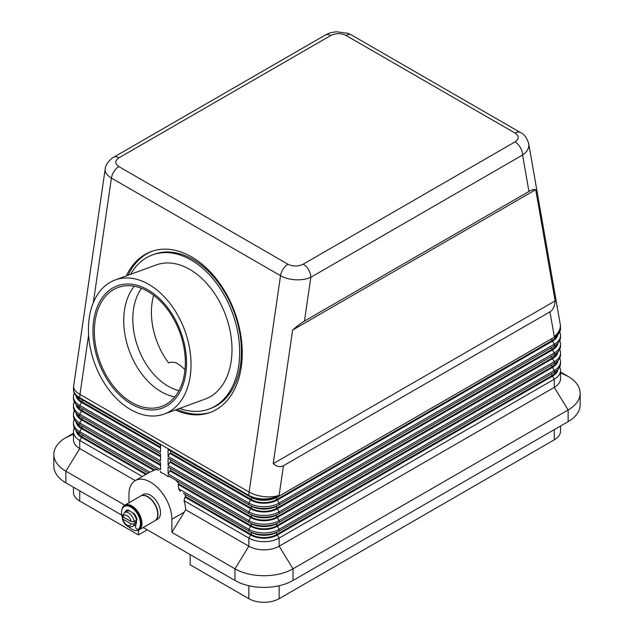 <?xml version="1.0" encoding="UTF-8"?>
<svg xmlns="http://www.w3.org/2000/svg" width="634" height="634" viewBox="0 0 634 634"><rect width="100%" height="100%" fill="white"/><g stroke="black" fill="none" stroke-linecap="round" stroke-linejoin="round"><path stroke-width="0.95" d="M141.517 288.343A59.755 40.148 -110.1 0 0 168.129 386.201A59.755 40.148 -110.1 0 0 178.947 390.639M126.293 275.893A85.669 57.559 69.9 0 1 151.264 251.547A85.669 57.559 69.9 0 1 191.611 256.897A85.669 57.559 69.9 0 1 241.467 340.054A85.669 57.559 69.9 0 1 210.139 412.449A85.669 57.559 69.9 0 1 175.356 409.976M152.136 251.238A85.669 57.559 -110.1 0 0 128.028 275.259M105.252 168.66L105.141 169.785C105.236 172.884 107.328 175.642 111.418 178.075L280.529 275.703C284.745 278.072 289.793 279.435 295.674 279.792C301.546 280.046 306.594 279.206 310.818 277.28A10.707 6.181 -120 0 0 308.599 269.815A10.707 6.181 -120 0 0 303.242 264.164C298.123 266.597 293.027 266.621 287.979 264.235L118.867 166.599A10.707 6.181 120 0 0 114.017 171.426A10.707 6.181 120 0 0 111.418 178.075L93.317 302.672M283.446 465.721C280.339 467.44 276.931 466.751 273.206 463.66L292.623 330.045C297.394 325.892 301.34 322.896 304.455 321.081L528.946 191.476C532.013 189.717 534.28 189.122 535.73 189.685L555.138 300.888C554.742 306.357 553.014 310.01 549.955 311.849L283.446 465.721L279.142 495.344A21.413 9.938 -171.7 0 1 264.172 496.636A21.413 9.938 -171.7 0 1 249.099 492.047L79.987 394.419L88.617 334.998M304.455 321.081L310.818 277.28L522.582 155.021C526.672 152.152 528.764 148.863 528.859 145.162L528.629 143.213M528.946 191.476L522.582 155.021A10.707 6.181 -120 0 0 520.363 147.556A10.707 6.181 -120 0 0 515.006 141.905L303.242 264.164M118.867 166.599C114.738 163.683 114.786 160.743 118.994 157.787L330.758 35.528A10.707 6.181 -120 0 0 325.401 34.997L113.637 157.256A10.707 6.181 -120 0 0 113.541 157.311M560.535 426.016L560.535 431.096A21.413 12.363 0 0 1 554.259 439.837L279.142 598.678L279.142 585.729M248.853 585.729L248.853 598.678A21.413 12.363 0 0 0 263.998 602.3A21.413 12.363 0 0 0 279.142 598.678M73.465 487.221L73.465 492.301A21.413 12.363 0 0 0 79.741 501.042L79.741 490.843M74.344 428.18A21.413 12.363 0 0 0 73.465 431.675L73.465 439.837A21.413 12.363 0 0 0 79.741 448.579L135.216 480.612M81.485 434.433A18.917 10.921 0 0 0 81.509 434.449L79.741 433.426L81.509 434.449M148.34 473.035L79.741 433.426A21.413 12.363 180 0 1 73.465 424.685L73.465 422.933A21.413 12.363 0 0 0 79.741 431.675L149.893 472.179L153.896 470.412L81.509 428.616A18.917 10.921 180 0 1 76.032 421.808M73.465 388.967A21.413 12.363 0 0 0 79.741 397.708A21.413 12.363 120 0 1 79.805 396.091A21.413 12.363 120 0 1 79.987 394.419A21.413 9.938 -171.7 0 1 73.639 386.637A21.413 9.938 -171.7 0 1 73.687 385.884A21.413 21.413 0 0 0 73.465 388.967L73.465 389.712A21.413 12.363 180 0 0 79.741 398.453L79.741 397.708L248.853 495.344L248.853 496.089L168.081 449.458L168.081 456.448L248.853 503.079A21.413 12.363 0 0 0 263.998 506.701A21.413 12.363 0 0 0 279.142 503.079L554.259 344.246A21.413 12.363 0 0 0 560.535 335.497L560.535 337.248A21.413 12.363 180 0 1 554.259 345.99L279.142 504.83A21.413 12.363 180 0 1 263.998 508.452A21.413 12.363 180 0 1 248.853 504.83L168.081 458.2L168.081 465.197L248.853 511.828A21.413 12.363 0 0 0 263.998 515.45A21.413 12.363 0 0 0 279.142 511.828L554.259 352.987A21.413 12.363 0 0 0 560.535 344.246L560.535 345.99A21.413 12.363 180 0 1 554.259 354.739L279.142 513.572A21.413 12.363 180 0 1 263.998 517.193A21.413 12.363 180 0 1 248.853 513.572L168.081 466.941L168.081 473.939L248.853 520.569A21.413 12.363 0 0 0 263.998 524.191A21.413 12.363 0 0 0 279.142 520.569L554.259 361.729A21.413 12.363 0 0 0 560.535 352.987L560.535 354.739A21.413 12.363 180 0 1 554.259 363.48L552.491 364.502A18.917 10.921 0 0 0 552.515 364.487M74.344 419.439A21.413 12.363 0 0 0 73.465 422.933M74.344 410.697A21.413 12.363 0 0 0 73.465 414.192L73.465 415.944A21.413 12.363 180 0 0 79.741 424.685L81.509 425.699L79.741 424.685L79.741 422.933L160.513 469.564L160.513 462.574L79.741 415.936A21.413 12.363 180 0 1 73.465 407.194L73.465 405.451A21.413 12.363 0 0 0 79.741 414.192L160.513 460.823L160.513 453.825L79.741 407.194A21.413 12.363 180 0 1 73.465 398.453L73.465 396.702A21.413 12.363 0 0 0 79.741 405.451L160.513 452.082L160.513 445.084L79.741 398.453M81.485 416.942A18.917 10.921 0 0 0 81.509 416.958L79.741 415.936L79.741 414.192L81.509 411.133A18.917 10.921 180 0 1 76.032 404.318M74.344 401.948A21.413 12.363 0 0 0 73.465 405.451M74.344 393.207A21.413 12.363 0 0 0 73.465 396.702M184.7 494.021A30.345 17.514 60 0 1 185.754 496.668L184.993 497.111L184.066 500.654A30.345 17.514 60 0 1 185.714 509.768L248.853 546.215A21.413 12.363 0 0 0 263.998 549.837A21.413 12.363 0 0 0 279.142 546.215L554.259 387.382A21.413 12.363 0 0 0 560.535 378.633L560.535 370.478A21.413 12.363 0 0 0 559.656 366.975M184.066 500.654L248.853 538.06A21.413 12.363 0 0 0 263.998 541.682A21.413 12.363 0 0 0 279.142 538.06L554.259 379.219A21.413 12.363 0 0 0 560.535 370.478M557.968 369.345A18.917 10.921 180 0 1 552.491 376.16L277.375 534.993A18.917 10.921 180 0 1 263.998 538.195A18.917 10.921 180 0 1 250.62 534.993L184.993 497.111M175.903 480.207A30.345 17.514 60 0 1 178.994 484.027L178.233 484.463L178.701 488.814L248.853 529.311L248.853 531.062L250.62 532.084A18.917 10.921 0 0 0 263.998 535.278A18.917 10.921 0 0 0 277.375 532.084L279.142 531.062A21.413 12.363 180 0 1 263.998 534.684A21.413 12.363 180 0 1 248.853 531.062L183.416 493.284M549.955 311.849L554.259 336.503A21.413 12.363 0 0 0 560.535 327.762L560.535 328.507A21.413 12.363 180 0 1 554.259 337.248L279.142 496.089A21.413 12.363 180 0 1 263.998 499.711A21.413 12.363 180 0 1 248.853 496.089L250.62 497.104A18.917 10.921 0 0 0 263.998 500.305A18.917 10.921 0 0 0 277.375 497.104L279.142 496.089L279.142 495.344A21.413 12.363 180 0 1 263.998 498.966A21.413 12.363 180 0 1 248.853 495.344A21.413 12.363 120 0 1 248.916 493.727A21.413 12.363 120 0 1 249.099 492.047L280.529 275.703A10.707 6.181 -60 0 1 283.129 269.062A10.707 6.181 -60 0 1 287.979 264.235M250.62 526.252L248.853 529.311A21.413 12.363 0 0 0 263.998 532.932A21.413 12.363 0 0 0 279.142 529.311L554.259 370.478A21.413 12.363 0 0 0 560.535 361.729L560.535 363.48A21.413 12.363 180 0 1 554.259 372.221L279.142 531.062L279.142 529.311L277.375 526.252A18.917 10.921 180 0 1 263.998 529.453A18.917 10.921 180 0 1 250.62 526.252L178.233 484.463M528.732 143.704L560.21 324.077A21.413 14.392 -9.9 0 1 560.361 325.638A21.413 14.392 -9.9 0 1 554.259 336.503L554.259 337.248L552.491 338.271A18.917 10.921 0 0 0 552.515 338.255M557.968 360.603A18.917 10.921 180 0 1 552.491 367.411L277.375 526.252M557.968 351.862A18.917 10.921 180 0 1 552.491 358.67L554.259 361.729L554.259 363.48L279.142 522.321A21.413 12.363 180 0 1 263.998 525.943A21.413 12.363 180 0 1 248.853 522.321L168.081 475.69L168.081 476.657L168.921 476.174L173.312 478.71M250.62 517.51L248.853 520.569L248.853 522.321L250.62 523.335A18.917 10.921 0 0 0 263.998 526.537A18.917 10.921 0 0 0 277.375 523.335L279.142 522.321L279.142 520.569L277.375 517.51A18.917 10.921 180 0 1 263.998 520.712A18.917 10.921 180 0 1 250.62 517.51L169.849 470.88L168.081 473.939M250.62 508.769L248.853 511.828L248.853 513.572L250.62 514.594A18.917 10.921 0 0 0 263.998 517.796A18.917 10.921 0 0 0 277.375 514.594L279.142 513.572L279.142 511.828L277.375 508.769A18.917 10.921 180 0 1 263.998 511.963A18.917 10.921 180 0 1 250.62 508.769L169.849 462.131L168.081 465.197M557.968 343.113A18.917 10.921 180 0 1 552.491 349.928L277.375 508.769M250.62 500.02L248.853 503.079L248.853 504.83L250.62 505.853A18.917 10.921 0 0 0 263.998 509.047A18.917 10.921 0 0 0 277.375 505.853L279.142 504.83L279.142 503.079L277.375 500.02A18.917 10.921 180 0 1 263.998 503.222A18.917 10.921 180 0 1 250.62 500.02L169.849 453.389L168.081 456.448M557.968 334.372A18.917 10.921 180 0 1 552.491 341.179L277.375 500.02M148.832 284.404A71.388 47.97 69.9 0 1 190.374 353.701A71.388 47.97 69.9 0 1 164.269 414.034A71.388 47.97 69.9 0 1 130.644 409.58A71.388 47.97 69.9 0 1 89.101 340.276A71.388 47.97 69.9 0 1 115.206 279.951A71.388 47.97 69.9 0 1 148.832 284.404M115.206 279.951L156.17 264.957A71.388 47.97 69.9 0 1 189.796 269.418A71.388 47.97 69.9 0 1 231.339 338.714A71.388 47.97 69.9 0 1 205.234 399.048L164.269 414.034M130.588 274.316A82.095 55.158 69.9 0 1 152.493 254.9A82.095 55.158 69.9 0 1 191.159 260.027A82.095 55.158 69.9 0 1 238.931 339.721A82.095 55.158 69.9 0 1 208.911 409.096A82.095 55.158 69.9 0 1 179.652 408.407M152.493 254.9L154.228 254.266A82.095 55.158 69.9 0 1 192.894 259.393A82.095 55.158 69.9 0 1 240.674 339.087A82.095 55.158 69.9 0 1 210.654 408.462L208.911 409.096M153.658 295.262A59.755 40.148 -110.1 0 0 168.62 362.91L170.609 362.18L175.658 362.561L180.706 365.755L185.001 369.693M131.444 404.072A65.112 43.746 69.9 0 1 93.697 320.408A65.112 43.746 69.9 0 1 148.031 289.912A65.112 43.746 69.9 0 1 185.778 373.569A65.112 43.746 69.9 0 1 131.444 404.072M147.912 291.434A63.321 42.549 -110.1 0 0 118.09 287.479A63.321 42.549 -110.1 0 0 94.934 340.997A63.321 42.549 -110.1 0 0 131.785 402.463A63.321 42.549 -110.1 0 0 161.607 406.418A63.321 42.549 -110.1 0 0 184.763 352.9A63.321 42.549 -110.1 0 0 147.912 291.434M134.305 286.275A63.321 42.549 -110.1 0 0 161.171 391.709A63.321 42.549 -110.1 0 0 174.778 396.876M121.974 509.538A14.281 8.242 60 0 1 124.724 505.219A14.281 8.242 60 0 1 131.864 505.924A14.281 8.242 60 0 1 141.192 518.509A14.281 8.242 60 0 1 139.005 529.945A14.281 8.242 60 0 1 131.864 529.239A14.281 8.242 60 0 1 128.472 526.6M124.724 505.219L140.494 496.113A14.281 8.242 60 0 1 147.635 496.818A14.281 8.242 60 0 1 156.963 509.395A14.281 8.242 60 0 1 154.775 520.839L139.005 529.945M140.629 496.042A14.281 8.242 60 0 1 140.748 495.962A14.281 8.242 60 0 1 147.888 496.668A14.281 8.242 60 0 1 157.216 509.253A14.281 8.242 60 0 1 155.029 520.696A14.281 8.242 60 0 1 154.902 520.768M140.748 495.962L143.276 494.504A14.281 8.242 60 0 1 150.417 495.217A14.281 8.242 60 0 1 159.744 507.794A14.281 8.242 60 0 1 157.549 519.238L155.029 520.696M135.89 524.508A8.028 4.636 60 0 1 135.628 524.683A8.028 4.636 60 0 1 135.232 524.873M122.457 517.938A13.385 7.727 60 0 1 123.709 506.899A13.385 7.727 60 0 1 124.288 506.503A13.385 7.727 60 0 1 137.364 513.706A13.385 7.727 60 0 1 138.252 529.287A2.235 1.292 60 0 1 138.157 529.35A2.235 1.292 60 0 1 136.056 528.28A2.235 1.292 60 0 1 135.7 525.689A2.14 1.236 -120 0 0 135.827 524.207M134.17 521.536A8.028 4.636 -120 0 0 128.583 512.922A8.028 4.636 -120 0 0 124.565 512.518L122.386 515.822L123.028 516.853L131.103 521.52L134.17 521.536L135.811 520.593A8.028 4.636 60 0 1 135.811 522.923L134.17 523.866L131.103 523.85L123.028 519.183L122.386 518.398L123.495 517.122M124.565 512.518L126.84 511.21A8.028 4.636 60 0 1 130.85 511.606A8.028 4.636 60 0 1 136.096 518.683A8.028 4.636 60 0 1 134.868 525.118L132.593 526.434A8.028 4.636 -120 0 0 134.17 523.866M124.288 506.503L124.914 506.138A13.385 7.727 60 0 1 137.99 513.342A13.385 7.727 60 0 1 138.886 528.922A2.235 1.292 60 0 1 138.783 528.986A2.235 1.292 60 0 1 138.68 529.041M136.453 520.324A1.783 1.03 -120 0 0 136.579 520.268A1.783 1.03 -120 0 0 136.865 518.874A8.924 5.151 -120 0 0 134.297 513.809A1.783 1.03 -120 0 0 132.775 513.104L132.775 513.104M129.114 510.917A1.783 1.03 -120 0 0 127.664 509.982A8.924 5.151 -120 0 0 126.515 510.362A8.924 5.151 -120 0 0 125.088 512.074A1.783 1.03 -120 0 0 125.033 512.248M126.84 510.204A8.924 5.151 -120 0 0 125.722 511.709A1.783 1.03 -120 0 0 125.667 511.884M127.236 511.02A8.028 4.636 60 0 1 127.593 510.774A8.028 4.636 60 0 1 128.694 510.418M133.742 521.727L135.811 522.923M127.719 510.703A8.028 4.636 60 0 1 127.846 510.624A8.028 4.636 60 0 1 128.591 510.33M143.236 527.504L234.968 580.459A41.051 23.704 0 0 0 293.019 580.459L568.143 421.626A41.051 23.704 0 0 0 580.165 404.864L580.165 393.207A41.051 23.704 0 0 0 568.143 376.445L560.535 372.055M73.465 433.26L65.857 437.65A41.051 23.704 0 0 0 53.835 454.412L53.835 466.069A41.051 23.704 0 0 0 65.857 482.831L121.728 515.085M158.817 470.333L79.741 424.685M153.896 470.412L154.648 469.968L82.261 428.18A17.847 10.303 180 0 1 77.467 423.132M185.754 496.668L251.373 534.557A17.847 10.303 0 0 0 276.614 534.557L551.739 375.716A17.847 10.303 0 0 0 556.533 370.668M552.491 367.411L554.259 370.478L554.259 372.221L552.491 373.244A18.917 10.921 0 0 0 552.515 373.228M147.262 529.826L138.426 534.922L79.741 501.042M145.82 474.494L81.509 437.365A18.917 10.921 180 0 1 76.032 430.549M146.573 474.05L82.261 436.921A17.847 10.303 180 0 1 77.467 431.873M185.714 509.768L171.869 532.37L234.968 568.801A41.051 23.704 0 0 0 293.019 568.801L568.143 409.968A41.051 23.704 0 0 0 580.165 393.207M178.701 488.814A30.345 17.514 60 0 1 180.214 491.429M160.513 471.316L160.513 472.282A30.345 17.514 60 0 1 168.081 476.657M154.648 469.968A30.345 17.514 60 0 1 157.731 469.715M128.956 502.77L128.956 494.488A30.345 17.514 60 0 1 135.24 480.596L149.125 472.584A30.345 17.514 60 0 1 149.893 472.179M135.24 480.596A30.345 17.514 60 0 1 158.627 488.727A30.345 17.514 60 0 1 171.869 519.262L171.869 532.37M53.835 454.412A41.051 23.704 0 0 0 65.857 471.173L124.779 505.187M73.465 431.675A21.413 12.363 0 0 0 79.741 440.424L142.285 476.53M138.426 534.922L138.426 530.23M190.168 554.599L190.168 564.799L248.853 598.678M273.206 463.66L555.138 300.888M292.623 330.045L535.73 189.685M168.081 449.458L169.849 450.473M560.535 335.497A21.413 12.363 0 0 0 559.656 332.002M169.849 453.389L170.609 452.953L251.373 499.584A17.847 10.303 0 0 0 276.614 499.584L551.739 340.743A17.847 10.303 0 0 0 556.533 335.695M168.081 458.2L169.849 459.222M552.515 346.996A18.917 10.921 0 0 1 552.491 347.012L554.259 345.99L554.259 344.246L552.491 341.179M560.535 344.246A21.413 12.363 0 0 0 559.656 340.743M169.849 462.131L170.609 461.695L251.373 508.325A17.847 10.303 0 0 0 276.614 508.325L551.739 349.493A17.847 10.303 0 0 0 556.533 344.444M168.081 466.941L169.849 467.963M552.515 355.737A18.917 10.921 0 0 1 552.491 355.753L554.259 354.739L554.259 352.987L552.491 349.928M560.535 352.987A21.413 12.363 0 0 0 559.656 349.493M552.491 358.67L277.375 517.51M169.849 470.88L170.609 470.444L251.373 517.075A17.847 10.303 0 0 0 276.614 517.075L551.739 358.234A17.847 10.303 0 0 0 556.533 353.186M168.081 475.69L168.921 476.174M560.535 361.729A21.413 12.363 0 0 0 559.656 358.234M178.994 484.027L251.373 525.816A17.847 10.303 0 0 0 276.614 525.816L551.739 366.975A17.847 10.303 0 0 0 556.533 361.927M170.609 452.953L170.609 450.917M170.609 461.695L170.609 459.658M170.609 470.444L170.609 468.399M160.513 448L81.509 402.384A18.917 10.921 180 0 1 76.032 395.576M160.513 447.121L82.261 401.948A17.847 10.303 180 0 1 77.467 396.9M160.513 456.742L81.509 411.133M73.465 414.192A21.413 12.363 0 0 0 79.741 422.933L81.509 419.874A18.917 10.921 180 0 1 76.032 413.067M160.513 465.483L81.509 419.874M160.513 464.611L82.261 419.439A17.847 10.303 180 0 1 77.467 414.39M160.513 455.87L82.261 410.697A17.847 10.303 180 0 1 77.467 405.641M118.994 157.787A10.707 6.181 -120 0 0 113.652 157.248A10.707 6.181 -120 0 0 113.637 157.256M177.092 409.342A85.669 57.559 -110.1 0 0 211.003 412.124M330.758 35.528C335.877 33.095 340.973 33.071 346.021 35.449A10.707 6.181 -60 0 1 350.871 34.68A10.707 6.181 -60 0 1 351.371 34.918A10.707 6.181 -60 0 1 351.379 34.925L520.49 132.554A10.707 6.181 120 0 0 520.474 132.546A10.707 6.181 120 0 0 519.983 132.316A10.707 6.181 120 0 0 515.133 133.085C519.262 136.009 519.214 138.941 515.006 141.905M346.021 35.449L515.133 133.085M554.259 429.638L554.259 439.837M293.019 580.459L293.019 568.801L279.142 546.215L279.142 538.06L277.375 534.993M552.491 376.16L554.259 379.219L554.259 387.382L568.143 409.968L568.143 421.626M250.62 534.993L248.853 538.06L248.853 546.215L234.968 568.801L234.968 580.459M131.103 523.85A5.888 3.4 60 0 1 127.069 525.158A5.888 3.4 60 0 1 123.028 519.183M123.028 516.853A5.888 3.4 60 0 1 127.069 515.545A5.888 3.4 60 0 1 131.103 521.52M138.886 528.922L138.252 529.287M125.722 511.709L125.088 512.074M568.143 376.445L560.535 372.855M171.869 519.262L184.359 512.042M65.857 482.831L65.857 471.173L79.741 448.579L79.741 440.424L81.509 437.365M82.261 436.921L82.261 434.884M79.741 433.426L79.741 431.675L81.509 428.616M79.741 407.194L79.741 405.451L81.509 402.384M82.261 428.18L82.261 426.143M250.62 497.104L248.853 496.089M552.491 338.271L554.259 337.248L552.491 338.271M250.62 505.853L248.853 504.83M552.491 347.012L554.259 345.99L552.491 347.012M250.62 514.594L248.853 513.572M552.491 355.753L554.259 354.739L552.491 355.753M251.373 499.584L251.373 497.524M276.614 499.584L276.614 497.524M551.739 340.743L551.739 338.707M251.373 508.325L251.373 506.265M276.614 508.325L276.614 506.265M551.739 349.493L551.739 347.448M251.373 517.075L251.373 515.006M276.614 517.075L276.614 515.006M551.739 358.234L551.739 356.189M251.373 525.816L251.373 523.755M276.614 525.816L276.614 523.755M551.739 366.975L551.739 364.938M251.373 534.557L251.373 532.497M276.614 534.557L276.614 532.497M551.739 375.716L551.739 373.68M82.261 401.948L82.261 399.911M82.261 410.697L82.261 408.653M82.261 419.439L82.261 417.394M65.857 437.65L73.465 434.06M520.585 132.617A10.707 6.181 120 0 0 520.49 132.554C524.056 133.956 526.814 137.689 528.732 143.76M113.652 157.248C113.391 156.796 105.403 163.001 105.204 168.969L73.687 385.884M81.509 416.958L79.741 415.936M122.378 518.398C123.059 521.782 124.763 524.366 127.513 526.141C128.686 527.139 130.382 527.234 132.593 526.434M138.783 528.986L138.157 529.35M552.491 364.502L554.259 363.48M552.491 373.244L554.259 372.221M351.371 34.918L347.836 33.285L336.361 31.779C327.39 33.047 328.586 33.673 325.401 34.997M560.535 327.762A21.413 21.413 0 0 0 560.21 324.077"/></g></svg>
